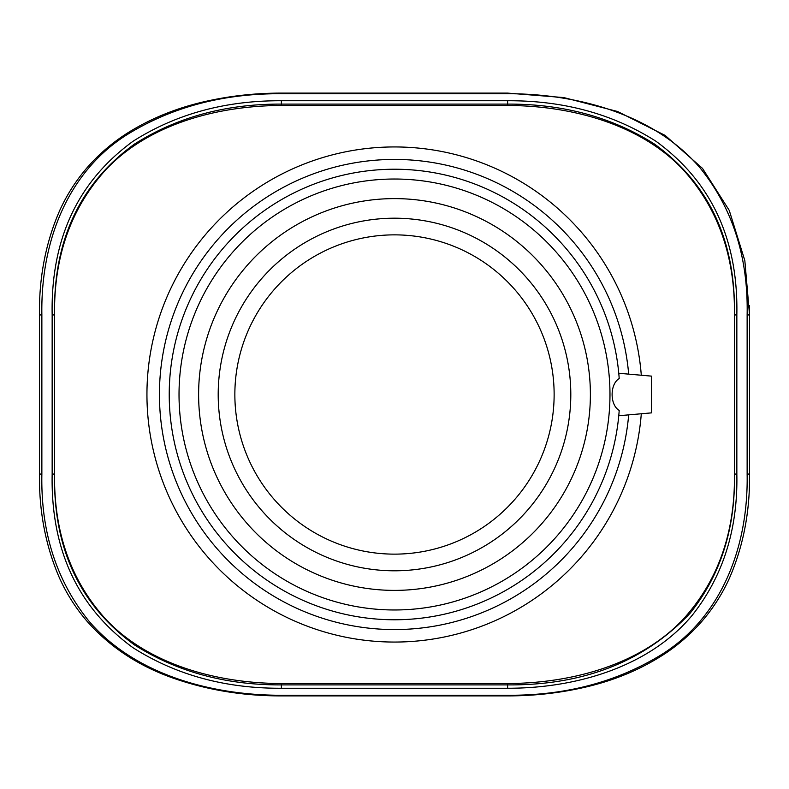 <?xml version="1.0" encoding="UTF-8"?>
<svg xmlns="http://www.w3.org/2000/svg" width="789" height="789" viewBox="0 0 789 789"><rect width="100%" height="100%" fill="white"/><g stroke="black" fill="none" stroke-linecap="round" stroke-linejoin="round"><path stroke-width="1.18" d="M618.773 415.734L618.921 414.117L618.773 415.734L651.606 412.864L651.606 376.136L618.773 373.266M619.207 378.533C618.635 371.54 618.635 371.54 619.207 378.533C618.635 371.54 618.635 371.54 619.207 378.533A225.269 225.269 0 0 0 386.511 169.369A225.269 225.269 0 0 0 169.231 394.5A225.269 225.269 0 0 0 386.511 619.631A225.269 225.269 0 0 0 619.207 410.467C609.749 404.856 609.749 384.144 619.207 378.533M179.024 394.5A215.476 215.476 0 0 0 502.238 581.108A215.476 215.476 0 0 0 502.238 207.892A215.476 215.476 0 0 0 179.024 394.5M234.856 394.5A159.644 159.644 0 0 0 474.317 532.753A159.644 159.644 0 0 0 474.317 256.247A159.644 159.644 0 0 0 234.856 394.5M218.198 394.5A176.302 176.302 0 0 0 482.651 547.181A176.302 176.302 0 0 0 482.651 241.819A176.302 176.302 0 0 0 218.198 394.5M628.685 374.134A235.063 235.063 0 0 0 384.302 159.654A235.063 235.063 0 0 0 159.437 394.5A235.063 235.063 0 0 0 384.302 629.346A235.063 235.063 0 0 0 628.685 414.866M198.611 394.5A195.889 195.889 0 0 0 492.444 564.145A195.889 195.889 0 0 0 492.444 224.855A195.889 195.889 0 0 0 198.611 394.5M749.422 483.174L749.55 473.854L747.134 474.327C748.396 548.552 720.554 617.294 662.415 654.042C617.6 681.864 566.009 695.602 507.623 695.277L507.623 695.898L281.377 695.898C242.657 695.987 206.028 689.852 171.479 677.524C137.306 665.216 108.981 646.25 86.504 620.627C75.705 607.984 66.789 593.979 59.747 578.593C45.752 546.58 38.986 511.666 39.45 473.854L39.588 483.805M507.623 695.277L281.377 695.277C206.383 695.296 132.079 671.952 88.733 620.864C56.384 580.734 40.762 531.894 41.866 474.327L39.45 473.854L39.45 315.146C38.967 276.9 45.89 241.641 60.22 209.371C67.351 194.035 76.355 180.089 87.244 167.524C98.95 154.111 112.492 142.543 127.867 132.799C151.606 117.985 178.117 107.383 207.389 101.012C231.453 95.716 256.109 93.082 281.377 93.102L507.623 93.102L563.76 97.57L617.56 111.496L665.127 135.402L702.496 168.382L729.253 210.397L744.836 260.607L749.55 315.146L749.422 305.54M41.866 474.327L41.866 314.673C40.604 240.448 68.446 171.706 126.585 134.958C171.4 107.136 223.001 93.398 281.377 93.723L281.377 93.102M281.377 93.723L507.623 93.723C582.617 93.704 656.921 117.048 700.267 168.146C732.616 208.266 748.238 257.106 747.134 314.673L749.55 315.146L749.55 473.854C750.033 512.1 743.11 547.359 728.78 579.639C721.649 594.965 712.645 608.911 701.756 621.476C691.233 633.537 679.201 644.13 665.669 653.223C640.865 669.614 612.846 681.203 581.611 687.988C557.557 693.284 532.891 695.918 507.623 695.898M507.623 688.255C579.52 688.314 650.747 665.058 692.111 615.42C722.98 576.493 737.893 529.468 736.847 474.327L736.847 314.673C738.257 239.323 711.284 181.519 655.935 141.251C613.043 113.981 563.612 100.479 507.623 100.745L281.377 100.745C225.398 100.479 175.957 113.981 133.075 141.251C77.716 181.519 50.743 239.323 52.153 314.673L52.153 474.327C50.743 549.667 77.716 607.481 133.065 647.749C175.957 675.019 225.388 688.521 281.377 688.255L507.623 688.255L507.623 684.891L281.377 684.891C225.979 685.158 177.071 671.863 134.633 645.007C79.867 605.35 53.179 548.296 54.569 473.854L54.569 315.146C53.179 240.694 79.867 183.65 134.633 143.993C177.071 117.137 225.989 103.842 281.377 104.109L281.377 100.745M734.431 316.774C735.486 257.618 718.483 208.69 683.422 170C642.157 125.806 574.846 105.736 507.623 105.47L281.377 105.47L281.377 104.109L507.623 104.109C563.021 103.842 611.929 117.137 654.367 143.993C709.133 183.65 735.821 240.704 734.431 315.146L734.431 473.854C735.466 528.344 720.712 574.777 690.168 613.152C644.426 661.557 583.574 685.473 507.623 684.891L507.623 683.53L281.377 683.53L281.377 688.255M52.153 474.327L54.569 473.854L54.569 472.226C53.514 531.382 70.517 580.309 105.578 619C146.843 663.194 214.154 683.264 281.377 683.53M281.377 105.47C214.154 105.736 146.843 125.806 105.578 170C70.517 208.69 53.514 257.618 54.569 316.774L54.569 315.146L52.153 314.673M507.623 683.53C574.846 683.264 642.157 663.194 683.422 619C718.483 580.309 735.486 531.382 734.431 472.226M281.377 695.277L281.377 695.898M41.866 314.673L39.45 315.146M507.623 93.723L507.623 93.102M747.134 314.673L747.134 474.327M736.847 474.327L734.431 473.854M507.623 105.47L507.623 100.745M734.431 315.146L736.847 314.673M641.299 375.239A247.559 247.559 0 0 0 394.5 146.941A247.559 247.559 0 0 0 146.941 394.5A247.559 247.559 0 0 0 394.5 642.059A247.559 247.559 0 0 0 641.299 413.761"/></g></svg>
